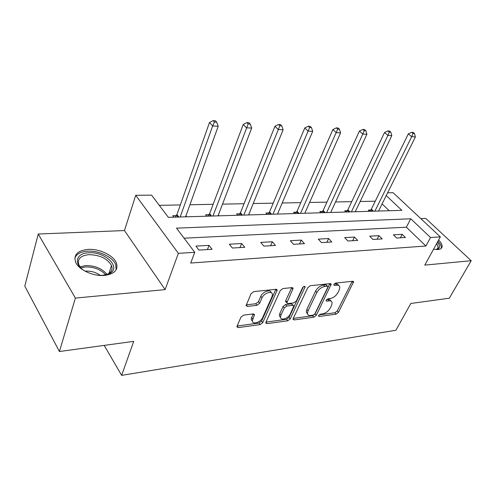 <?xml version="1.0" encoding="UTF-8"?>
<svg xmlns="http://www.w3.org/2000/svg" width="496" height="496" viewBox="0 0 496 496"><rect width="100%" height="100%" fill="white"/><g stroke="black" fill="none" stroke-linecap="round" stroke-linejoin="round"><path stroke-width="0.74" d="M318.674 315.493L318.55 316.088L319.244 316.479L336.127 314.166L338.489 312.344L353.605 281.809L352.693 281.275L335.674 283.055L333.944 284.375L333.814 285.039L334.496 285.448L336.734 285.212C338.458 285.076 339.481 285.677 339.81 287.023L339.208 290.067L337.962 292.584C336.046 295.858 333.442 297.848 330.162 298.542L327.93 298.809L326.219 300.117L326.089 300.75L326.783 301.146L329.009 300.874C330.77 300.712 331.799 301.308 332.109 302.653L331.526 305.524L330.305 307.985C328.426 311.19 325.853 313.162 322.586 313.894L320.366 314.197L318.674 315.493M104.439 275.416C114.489 274.021 118.476 269.886 116.393 263.004C113.547 255.384 99.405 248.601 88.077 249.401C77.481 250.561 73.34 254.845 75.659 262.266C78.79 269.843 93.353 276.501 104.439 275.416M433.56 249.209L437.912 249.562C440.715 249.29 442.128 248.155 442.153 246.165C442.072 244.354 440.894 242.308 438.613 240.039M243.629 315.134L240.951 317.161L237.094 326.101L236.945 326.777L238.235 327.596L260.183 324.589L262.768 322.617L277.214 290.067L276.024 289.286L253.809 291.605L251.088 293.657L246.115 305.567L247.399 306.423L256.978 305.294L259.644 303.279L262.049 297.823C263.959 292.962 272.323 290.358 272.422 294.543L271.988 296.713L262.607 317.645C260.722 322.369 252.334 325.035 252.334 320.856L254.423 314.731L253.177 313.931L243.629 315.134M59.421 351.521L24.8 286.149L38.235 234.025L75.38 298.084L59.421 351.521L133.709 341.36L121.638 375.373L395.913 330.243L410.824 303.471L449.308 298.208L471.2 260.722L424.793 265.1L440.343 236.902L430.534 237.516L425.903 246.022L190.706 263.041L194.742 252.315L178.355 253.344L135.737 195.294L151.59 195.139L168.355 217.347L401.847 210.341L386.248 195.567M75.38 298.084L165.125 289.614L178.355 253.344M293.235 318.488L293.074 319.288L294.153 319.926L313.838 317.223L316.268 315.363L331.216 284.22L330.224 283.625L310.36 285.696L307.805 287.637L293.235 318.488M287.73 320.807L266.96 323.652L265.782 322.933L265.937 322.189L280.246 290.563L282.881 288.567L291.97 287.618L293.105 288.343L286.824 302.901L287.953 303.608L293.824 302.901L296.372 300.967L302.591 287.686C303.657 286.297 304.513 286.006 305.152 286.8L290.241 318.891L287.73 320.807L286.533 319.312L265.98 322.102M471.2 260.722L425.742 218.432L420.819 218.631M104.21 345.396L121.638 375.373M425.903 246.022L406.36 227.218L184.078 238.192M402.2 234.329L393.402 234.831L396.645 238.03L405.449 237.491L402.2 234.329L400.384 237.801M378.963 235.656L369.694 236.183L372.93 239.475L382.199 238.911L378.963 235.656L377.158 239.215M354.466 237.057L344.689 237.615L347.907 241L357.69 240.405L354.466 237.057L352.675 240.709M328.606 238.533L318.277 239.122L321.476 242.612L331.818 241.98L328.606 238.533L326.845 242.284M301.277 240.095L290.34 240.721L293.514 244.317L304.457 243.648L301.277 240.095L299.534 243.951M272.335 241.75L260.747 242.414L263.878 246.121L275.485 245.415L272.335 241.75L270.63 245.712M241.645 243.505L229.338 244.206L232.419 248.043L244.745 247.287L241.645 243.505L239.977 247.578M209.033 245.371L195.945 246.115L198.964 250.083L212.083 249.283L209.033 245.371L207.421 249.569M375.249 201.209L360.158 201.5M351.72 201.661L335.556 201.971M326.945 202.132L309.609 202.467M300.818 202.635L282.212 202.988M273.234 203.162L253.227 203.54M244.057 203.72L222.518 204.129M213.144 204.309L189.931 204.755M180.346 204.935L159.29 205.338M389.211 210.719L382.106 203.887M370.723 210.037L368.342 210.106L369.557 211.308M347.225 210.713L344.72 210.781L345.935 212.021M322.487 211.42L319.846 211.494L321.055 212.765M296.416 212.17L293.626 212.245L294.822 213.553M268.888 212.958L265.949 213.038L267.127 214.384M277.648 213.708L277.965 214.061M239.791 213.788L236.673 213.881L237.838 215.264M248.837 214.377L249.302 214.917M208.977 214.675L205.673 214.768L206.82 216.194M218.333 215.053L218.965 215.828M176.291 215.611L172.782 215.71L173.904 217.18M185.975 215.735L186.8 216.795M165.125 289.614L124.465 230.553L38.235 234.025M124.465 230.553L135.737 195.294M387.63 192.783L393.142 192.727L440.343 236.902M430.534 237.516L410.769 218.792L176.508 228.154L194.742 252.315M406.36 227.218L410.769 218.792M330.844 301.066C330.472 299.832 329.449 299.293 327.775 299.448L329.009 300.874M326.585 299.596L327.775 299.448M338.501 285.411C338.111 284.202 337.1 283.662 335.476 283.793L336.734 285.212M334.242 283.923L335.476 283.793M319.108 314.898L334.912 312.753L337.274 310.942L352.179 281.331M293.279 318.401L312.635 315.772L315.059 313.918L329.803 283.669M313.156 315.171L314.867 313.863L327.806 287.302L327.93 286.651L327.236 286.223L324.83 286.483C321.427 287.165 318.761 289.199 316.82 292.578L308.022 310.88L307.464 313.565C307.762 315.053 308.859 315.692 310.769 315.493L313.156 315.171M327.589 286.254L325.977 284.791L327.236 286.223M307.514 313.819L306.255 312.108L306.807 309.423L315.574 291.127C317.508 287.748 320.174 285.721 323.572 285.045L325.977 284.791M286.142 302.07L285.603 301.407L285.77 300.576L291.722 287.643M303.409 286.738L289.038 317.403L290.241 318.891M280.953 315.165L280.519 317.26C280.674 321.079 288.418 318.42 290.296 313.943L293.799 305.995L292.696 305.319L286.831 306.038L284.27 307.985L280.953 315.165L279.756 313.658L279.322 315.754L280.538 317.421M293.285 305.362L291.481 303.831L292.696 305.319M279.756 313.658L283.055 306.485L285.615 304.538L291.481 303.831M286.533 319.312L289.038 317.403M252.365 321.154L251.15 319.306L253.059 313.949M271.138 292.677C270.593 288.901 262.644 291.642 260.828 296.279L262.049 297.823M246.258 304.848L255.769 303.744L258.428 301.729L260.828 296.279M237.131 326.015L258.999 323.045L261.584 321.086L275.844 289.304M378.553 211.042L415.394 136.908L411.699 136.71L408.332 133.846L371.349 209.151L369.669 211.308M413.007 133.461L414.489 133.548L413.137 132.407L411.661 132.32L413.007 133.461L411.699 136.71L374.895 211.147M414.489 133.548L415.394 136.908M408.332 133.846L411.661 132.32M441.229 248.384L441.372 247.368C441.297 245.576 440.144 243.561 437.912 241.316M437.41 242.222C440.367 245.861 440.287 248.236 437.181 249.352L435.972 249.556M436.046 249.55L437.72 248.595L438.259 247.256L436.709 243.493M86.527 271.901C73.141 265.41 75.014 253.103 88.641 252.799C105.133 251.267 121.966 267.71 109.424 273.594L102.771 275.33L98.735 275.323M105.177 275.007L108.054 273.935C111.687 271.882 112.84 269.074 111.513 265.509C107.334 258.503 99.77 254.888 88.834 254.665C80.395 255.632 77.097 259.073 78.92 264.982L81.22 268.286M85.213 271.188L85.895 271.126C91.283 270.909 96.057 272.335 100.229 275.398M116.169 269.743L115.723 264.672C112.902 257.095 98.871 250.368 87.625 251.174C80.786 251.683 76.514 253.971 74.815 258.044M355.235 211.742L391.809 135.637L387.909 135.427L384.549 132.494L347.857 209.802L346.152 212.015M389.273 132.091L390.836 132.178L389.484 131.012L387.922 130.919L389.273 132.091L387.909 135.427L351.391 211.854M390.836 132.178L391.809 135.637M384.549 132.494L387.922 130.919M330.689 212.474L366.904 134.292L362.787 134.075L359.433 131.062L323.125 210.49L321.402 212.753M364.207 130.646L365.856 130.739L364.51 129.543L362.861 129.444L364.207 130.646L362.787 134.075L326.635 212.598M365.856 130.739L366.904 134.292M359.433 131.062L362.861 129.444M304.811 213.255L340.572 132.878L336.214 132.643L332.884 129.555L297.054 211.209L295.306 213.54M337.702 129.115L339.444 129.214L338.111 127.987L336.362 127.887L337.702 129.115L300.533 213.379M339.444 129.214L340.572 132.878M332.884 129.555L336.362 127.887M277.493 214.074L312.691 131.372L308.066 131.124L304.767 127.949L269.539 211.972L267.766 214.365M309.628 127.497L311.476 127.602L310.149 126.337L308.301 126.232L309.628 127.497L272.974 214.21M311.476 127.602L312.691 131.372M304.767 127.949L308.301 126.232M248.608 214.942L283.111 129.778L278.206 129.512L274.939 126.251L240.442 212.778L238.644 215.239M279.837 125.779L281.802 125.891L280.488 124.595L278.523 124.477L279.837 125.779L243.827 215.084M281.802 125.891L283.111 129.778M274.939 126.251L278.523 124.477M218.023 215.859L251.677 128.086L246.456 127.807L243.238 124.446L209.628 213.633L207.812 216.163M248.174 123.95L250.263 124.074L248.967 122.735L246.878 122.611L248.174 123.95L212.951 216.008M250.263 124.074L251.677 128.086M243.238 124.446L246.878 122.611M185.578 216.833L218.215 126.282L212.648 125.984L209.486 122.524L176.948 214.539L175.107 217.143M214.452 122.004L216.678 122.134L215.407 120.757L213.181 120.627L214.452 122.004L212.648 125.984L180.191 216.994M216.678 122.134L218.215 126.282M209.486 122.524L213.181 120.627M318.587 315.698L319.244 316.479M333.827 284.692L334.496 285.448M326.12 300.378L326.783 301.146M352.148 281.406L353.412 282.794M337.274 310.942L338.489 312.344M334.912 312.753L336.127 314.166M329.772 283.743L331.03 285.169M315.059 313.918L316.268 315.363M312.635 315.772L313.838 317.223M293.155 318.686L294.153 319.926M323.572 285.045L324.83 286.483M315.574 291.127L316.82 292.578M306.807 309.423L308.022 310.88M265.899 322.282L266.96 323.652M291.685 287.723L292.931 289.211M285.77 300.576L286.992 302.076M304.129 286.372L305.028 287.426M285.615 304.538L286.831 306.038M283.055 306.485L284.27 307.985M253.103 313.943L254.268 315.462M251.553 317.378L252.737 318.934M258.428 301.729L259.644 303.279M255.769 303.744L256.978 305.294M246.233 304.904L247.399 306.423M275.807 289.385L277.047 290.898M261.584 321.086L262.768 322.617M258.999 323.045L260.183 324.589M237.107 326.07L238.235 327.596M371.349 209.151L373.426 211.197M370.934 209.789L372.397 211.228M79.856 266.885L85.566 265.583C94.941 265.521 102.083 268.466 107.012 274.412M105.741 274.852C100.812 269.464 94.054 266.829 85.467 266.947L80.836 267.859M347.857 209.802L349.928 211.897M347.436 210.453L348.893 211.928M323.125 210.49L325.184 212.641M322.704 211.16L324.155 212.672M297.054 211.209L299.1 213.423M296.633 211.897L298.071 213.454M269.539 211.972L271.56 214.253M269.111 212.679L270.531 214.284M240.442 212.778L242.432 215.128M240.014 213.503L241.416 215.152M209.628 213.633L211.587 216.051M209.207 214.377L210.583 216.082M176.948 214.539L178.864 217.031M176.52 215.307L177.872 217.062M353.158 281.313L353.605 281.809M330.72 283.662L331.216 284.22M306.255 312.108L307.464 313.565M292.535 287.661L293.105 288.343M285.603 301.407L286.824 302.901M304.773 286.353L305.152 286.8M279.322 315.754L280.519 317.26M253.847 313.98L254.423 314.731M251.15 319.306L252.334 320.856M276.613 289.329L277.214 290.067M437.1 249.11L438.272 246.996M436.065 249.544L437.181 249.352M108.054 273.935L109.424 273.594M109.008 273.37L111.513 265.509"/></g></svg>
